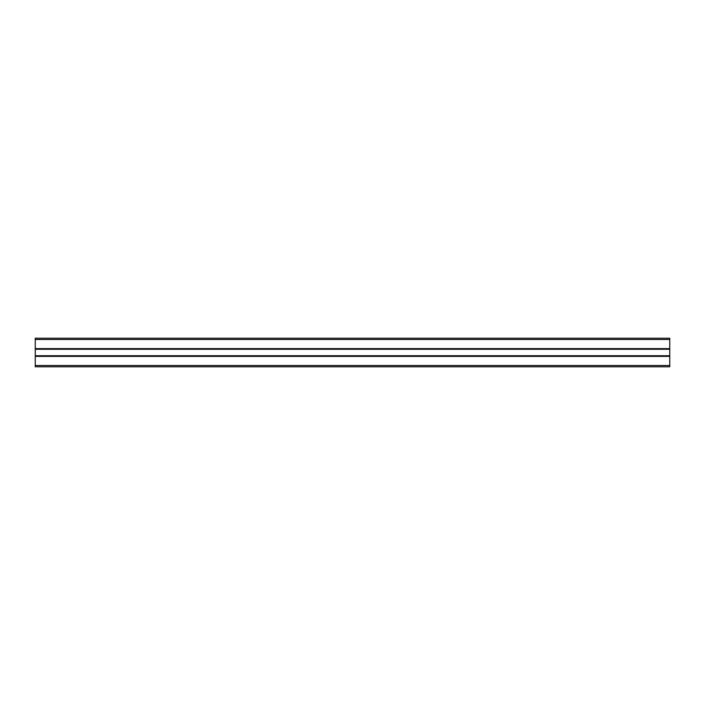 <?xml version="1.0" encoding="UTF-8"?>
<svg xmlns="http://www.w3.org/2000/svg" width="705" height="705" viewBox="0 0 705 705"><rect width="100%" height="100%" fill="white"/><g stroke="black" fill="none" stroke-linecap="round" stroke-linejoin="round"><path stroke-width="1.06" d="M669.75 349.266L669.75 366.776L35.25 366.776L35.25 338.224L669.75 338.224L669.75 349.266L35.25 349.266M669.75 355.734L35.25 355.734M669.75 356.369L35.25 356.369M669.75 338.224L35.25 338.224M669.75 348.631L35.25 348.631M669.75 365.507L35.25 365.507M669.75 339.493L35.25 339.493"/></g></svg>
